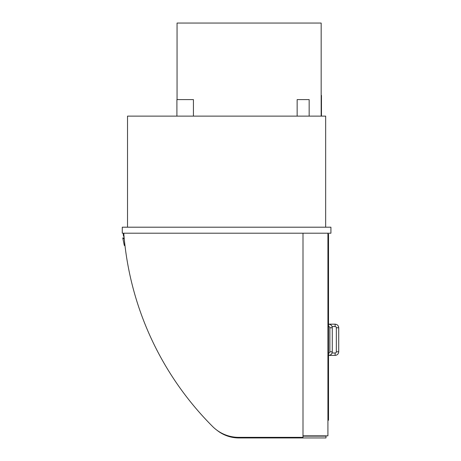 <?xml version="1.0" encoding="UTF-8"?>
<svg xmlns="http://www.w3.org/2000/svg" width="461" height="461" viewBox="0 0 461 461"><rect width="100%" height="100%" fill="white"/><g stroke="black" fill="none" stroke-linecap="round" stroke-linejoin="round"><path stroke-width="0.69" d="M297.149 116.12L297.149 99.605L309.158 99.605L309.158 116.12M176.909 116.12L176.909 99.605L193.424 99.605L193.424 116.12M325.668 227.198L325.668 116.12L127.524 116.12L127.524 227.198M303.004 233.203L303.004 437.351L238.758 437.351A36.926 36.926 0 0 1 212.63 426.523A306.824 306.824 0 0 1 123.773 233.203M327.921 233.203L327.921 435.847L303.004 435.847M330.923 227.198L330.923 233.203L122.274 233.203L122.274 227.198L330.923 227.198M124.078 236.902A4.114 4.114 0 0 1 123.473 233.203M124.343 239.685L124.891 245.667A0.599 0.599 0 0 1 124.245 245.194L122.805 238.141A0.3 0.3 0 0 1 123.07 237.807A0.3 0.3 0 0 1 123.404 238.078L123.462 238.671L124.234 238.591M216.854 430.153A35.128 35.128 0 0 0 238.919 437.95L325.985 437.95L325.985 436.146L303.004 436.146M328.52 324.169L328.52 234.102L327.921 234.102M328.52 326.567L328.52 352.988M328.52 355.391L328.52 420.236L327.921 420.236M335.124 324.169L335.124 326.567A1.199 1.199 0 0 1 336.328 327.771L338.726 327.771C338.512 325.581 337.314 324.383 335.124 324.169L327.921 324.169M338.726 351.789L336.328 351.789A1.199 1.199 0 0 1 335.124 352.988L335.124 355.391C337.314 355.177 338.512 353.973 338.726 351.789L338.726 327.771M328.67 326.567A1.199 1.199 0 0 1 329.874 327.771L332.272 327.771C332.058 325.581 330.86 324.383 328.67 324.169L328.67 326.567L327.921 326.567M332.272 327.771L332.272 351.789L329.874 351.789A1.199 1.199 0 0 1 328.67 352.988L328.67 355.391L335.124 355.391M321.167 116.12L321.167 23.05L177.059 23.05L177.059 99.605M321.167 115.815L321.467 115.815L321.467 95.404L321.167 95.404M335.124 326.567L332.07 326.567M336.328 351.789L336.328 327.771M332.07 352.988L335.124 352.988M329.874 351.789L329.874 327.771M332.272 351.789C332.058 353.973 330.86 355.177 328.67 355.391L327.921 355.391M327.921 352.988L328.67 352.988"/></g></svg>
